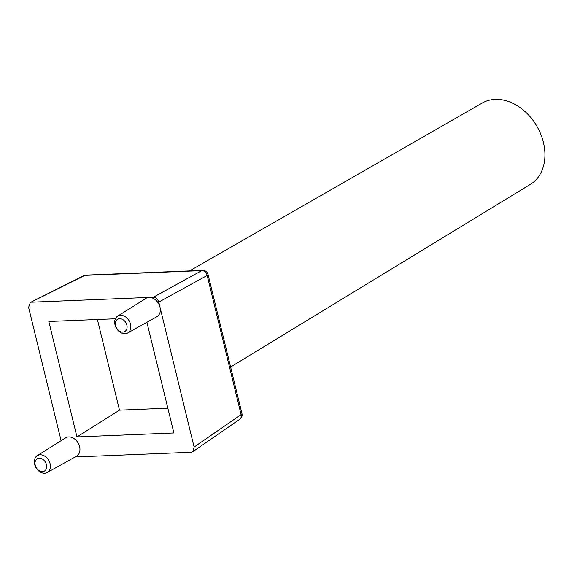 <?xml version="1.0" encoding="UTF-8"?>
<svg xmlns="http://www.w3.org/2000/svg" width="572" height="572" viewBox="0 0 572 572"><rect width="100%" height="100%" fill="white"/><g stroke="black" fill="none" stroke-linecap="round" stroke-linejoin="round"><path stroke-width="0.86" d="M230.609 367.017L530.394 184.356A47.261 35.521 -120.6 0 0 543.4 142.335A47.261 35.521 -120.6 0 0 482.289 102.996L189.575 270.892M46.468 464.693A7.121 5.355 -120.6 0 0 39.203 458.215A7.121 5.355 -120.6 0 0 35.207 465.15A7.121 5.355 -120.6 0 0 42.471 471.621A7.121 5.355 -120.6 0 0 46.468 464.693M34.613 464.335A9.795 7.365 59.4 0 1 37.244 455.669A9.795 7.365 59.4 0 1 50.1 463.706A9.795 7.365 59.4 0 1 47.211 472.529A9.795 7.365 59.4 0 1 34.613 464.335M126.862 325.175A7.121 5.355 -120.6 0 0 119.605 318.704A7.121 5.355 -120.6 0 0 115.608 325.632A7.121 5.355 -120.6 0 0 122.873 332.11A7.121 5.355 -120.6 0 0 126.862 325.175M115.008 324.825A9.795 7.365 59.4 0 1 117.646 316.152A9.795 7.365 59.4 0 1 130.502 324.195A9.795 7.365 59.4 0 1 127.613 333.011A9.795 7.365 59.4 0 1 115.008 324.825M75.161 456.985L191.112 452.259L192.785 451.716L194.108 447.068L241.098 414.621L207.171 275.461L158.773 302.102L159.996 307.135A10.682 8.029 59.4 0 1 156.85 316.752L127.613 333.011M47.211 472.529L76.455 456.263A10.682 8.029 -120.6 0 0 79.601 446.646A10.682 8.029 -120.6 0 0 65.58 437.88L37.244 455.669M115.394 318.783L48.82 321.493L76.955 436.922L173.888 432.975L146.904 322.286M31.596 302.209L153.332 297.254L201.73 270.613L84.87 275.368L30.28 302.538L28.6 307.407L61.097 440.697M117.646 316.152L145.982 298.37A10.682 8.029 59.4 0 1 149.106 297.426A10.682 8.029 -120.6 0 1 159.996 307.135L194.108 447.068M158.773 302.102C157.765 299.084 155.949 297.469 153.332 297.254M97.404 319.519L119.498 410.145L167.846 408.172M119.498 410.145L76.955 436.922M239.804 419.247A5.341 5.341 0 0 0 241.963 413.592A5.341 1.323 -13.7 0 1 241.098 414.621A5.341 4.075 55.4 0 1 239.804 419.247L192.785 451.716M83.591 275.69A5.341 3.94 63.3 0 1 84.87 275.368A5.341 3.268 87.7 0 1 85.771 275.118A5.341 5.341 0 0 0 83.591 275.69L30.28 302.538M202.631 270.363A5.341 3.268 -92.3 0 0 201.73 270.613A5.341 4.168 61.2 0 1 207.171 275.461A5.341 1.323 -13.7 0 0 208.036 274.431A5.341 5.341 0 0 0 202.631 270.363L85.771 275.118M241.963 413.592L208.036 274.431"/></g></svg>
